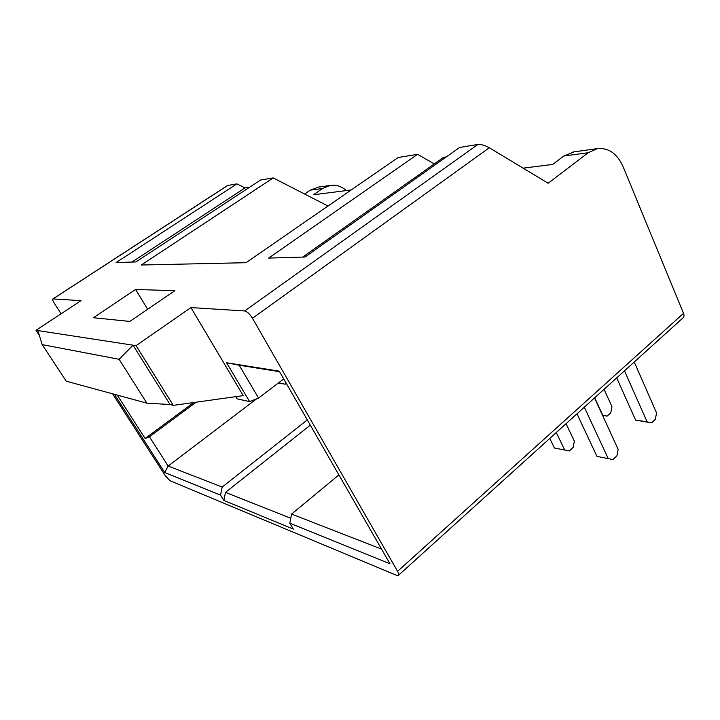 <?xml version="1.0" encoding="UTF-8"?>
<svg xmlns="http://www.w3.org/2000/svg" width="720" height="720" viewBox="0 0 720 720"><rect width="100%" height="100%" fill="white"/><g stroke="black" fill="none" stroke-linecap="round" stroke-linejoin="round"><path stroke-width="1.08" d="M196.137 402.192L149.427 436.761L168.165 466.047L222.174 487.062L220.554 495.144L223.875 500.445L225.486 492.381L290.763 518.256M256.635 398.826L168.165 466.047L164.709 472.518L114.417 394.317M112.608 393.822L165.375 475.812L169.983 480.717L396.63 575.352L398.25 575.505C399.042 574.965 398.817 573.579 397.584 571.338L252.477 318.285C249.777 313.974 247.176 311.535 244.665 310.959L190.917 307.575L243.216 395.622L173.313 405.378L170.073 404.523L146.88 403.173L119.106 359.28L42.183 344.637L37.899 330.579L133.029 345.186L119.106 359.28M42.183 344.637L66.24 381.177L146.88 403.173M37.899 330.579L36 330.282L81.009 300.663L52.902 298.917C52.335 299.367 52.848 300.879 54.441 303.471L61.083 313.776M283.734 378.927L258.543 398.07L249.615 401.616L237.168 398.862L235.854 396.648M249.615 401.616L226.575 362.754L279.27 371.151L389.997 563.805L289.782 523.197L291.591 514.08L381.537 549.081M223.875 500.445L293.364 529.11L289.782 523.197M220.554 495.144L164.709 472.518M307.296 419.913L222.174 487.062M227.556 185.508L236.88 183.879L116.163 262.521L135.864 261.945L260.604 180L273.24 177.93L141.282 265.014L246.042 262.692L398.16 157.5L417.555 154.323L434.304 163.917M446.301 156.915L443.61 157.329L302.688 257.085M417.555 154.323L268.668 258.075L305.046 257.013L459.675 147.438L477.891 144.459C481.149 144.261 484.956 145.359 489.312 147.753L548.172 183.258L588.177 152.73L563.85 156.006L552.699 164.421L523.152 168.165M346.401 190.575C341.523 186.3 336.087 184.599 330.102 185.463L322.641 188.487L310.338 190.143L318.735 187.029M351.207 189.963L313.443 194.751L322.641 188.487M563.85 156.006L574.074 151.848M572.841 152.019L597.276 148.644C608.517 147.546 617.121 153.531 623.07 166.608L683.523 313.344C684.333 315.477 684.099 317.052 682.821 318.051L398.538 575.244M597.276 148.644L588.177 152.73M304.614 194.031L310.338 190.143M190.917 307.575L136.098 345.654L133.029 345.186L170.073 404.523M135.576 289.476L93.375 317.718L129.789 321.435L174.879 290.691L135.576 289.476L147.654 309.249M327.987 206.019L273.24 177.93M236.88 183.879L244.998 187.929L249.615 187.218M173.313 405.378L136.098 345.654M36 330.282L39.375 335.421M279.585 371.7L239.211 365.229L258.543 398.07M338.895 474.894L291.591 514.08M624.483 370.827L647.109 421.839L635.607 420.102L651.591 422.865L655.362 419.283L656.55 412.902L634.239 361.998M616.707 377.865L635.607 420.102M647.109 421.839L651.591 422.865M584.316 407.169L608.247 458.622L596.961 456.399L612.963 459.549L616.905 455.805L618.129 449.271L594.531 397.926M576.981 413.802L596.961 456.399M608.247 458.622L612.963 459.549M594.72 397.755L602.703 415.125L607.113 416.124L602.577 415.44M607.113 416.124L610.803 412.722L611.946 406.629L604.071 389.295M556.281 432.531L564.705 450.036L554.445 448.02L569.322 450.954L573.174 447.399L574.353 441.171L566.046 423.693M549.792 438.408L554.445 448.02M564.705 450.036L569.322 450.954M279.513 382.14L280.107 383.175L278.514 382.887M278.397 382.986L285.129 384.201L286.263 383.337M280.107 383.175L285.129 384.201M244.998 187.929L131.967 262.062M310.311 425.16L225.486 492.381M239.211 365.229L226.575 362.754M117.27 395.1L145.125 438.471L149.427 436.761M193.743 402.525L145.125 438.471M489.312 147.753L252.477 318.285M397.584 571.338L683.523 313.344M244.665 310.959L477.891 144.459M227.925 185.346L53.055 298.899M317.709 187.164L330.102 185.463M52.902 298.917L227.718 185.4"/></g></svg>

